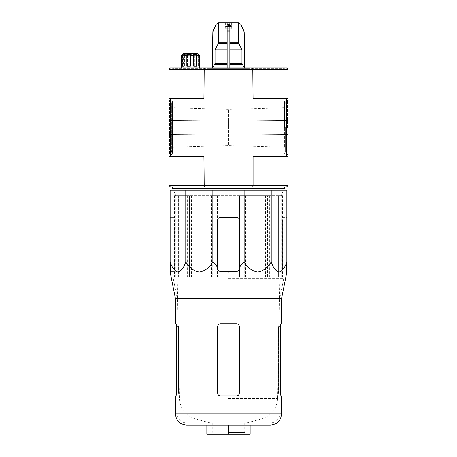 <?xml version="1.0" encoding="UTF-8"?>
<svg xmlns="http://www.w3.org/2000/svg" width="457" height="457" viewBox="0 0 457 457"><rect width="100%" height="100%" fill="white"/><g stroke="black" fill="none" stroke-linecap="round" stroke-linejoin="round"><path stroke-width="0.34" stroke-dasharray="2.29 1.71" d="M175.465 298.672L281.535 298.672M170.141 271.435C170.141 272.269 170.141 272.269 170.141 271.435L170.581 271.435L170.478 268.727L174.368 268.727L173.9 271.435L170.581 271.435L173.9 271.435L173.3 271.435L173.9 271.435L174.368 268.727L170.478 268.727M170.141 267.088L170.141 261.77C172.032 267.579 174.637 271.012 177.95 272.064C181.275 271.035 183.885 267.602 185.782 261.77C189.049 267.579 193.557 271.012 199.303 272.064C205.062 271.035 209.58 267.602 212.865 261.77L212.865 190.255L170.141 190.255L170.141 267.088M216.847 266.3L217.675 267.088L217.675 268.727C217.835 270.367 218.737 271.264 220.383 271.435L236.617 271.435L220.383 271.435C218.749 271.281 217.846 270.378 217.675 268.727C217.846 270.378 218.743 271.281 220.383 271.435L236.617 271.435C238.263 271.269 239.165 270.367 239.325 268.727L239.325 267.088L240.154 266.3M224.667 271.435C227.22 272.269 229.774 272.269 232.333 271.435M244.135 190.255L244.135 261.77C247.408 267.579 251.916 271.012 257.657 272.064C263.415 271.035 267.939 267.602 271.218 261.77C273.109 267.579 275.714 271.012 279.027 272.064C282.352 271.035 284.962 267.602 286.859 261.77L286.859 217.315L283.1 217.315L283.7 217.315L283.1 217.315L282.632 220.023L283.1 217.315L286.859 217.315L286.859 220.023L282.632 220.023L282.632 268.727L283.1 271.435L283.7 271.435L283.1 271.435L282.632 268.727L282.632 220.023L286.859 220.023L286.859 261.77L286.859 190.255L212.865 190.255M286.859 271.435L286.419 271.435M228.5 190.255L283.7 190.255L228.5 190.255M174.368 220.023L174.368 268.727L174.368 220.023L173.9 217.315L174.368 220.023L170.141 220.023L174.368 220.023M173.9 217.315L170.141 217.315L173.9 217.315M217.675 268.727L217.675 220.023A2.708 2.708 0 0 1 220.383 217.315L236.617 217.315L220.383 217.315C218.749 217.469 217.846 218.372 217.675 220.023L217.675 267.088L217.675 220.023C217.846 218.372 218.743 217.469 220.383 217.315L236.617 217.315C238.251 217.469 239.154 218.372 239.325 220.023C239.154 218.372 238.257 217.469 236.617 217.315A2.708 2.708 0 0 1 239.325 220.023L239.325 268.727C239.154 270.378 238.257 271.281 236.617 271.435C238.251 271.281 239.154 270.378 239.325 268.727M225.301 26.746L225.667 26.386L231.333 26.386L231.699 26.746L225.301 26.746L225.255 28.191L231.745 28.191L225.301 28.191L225.301 26.746L231.699 26.746L231.699 28.191L231.699 26.746L231.333 26.386L225.667 26.386L225.301 26.746M228.5 22.85L231.385 22.85L228.5 22.85M238.411 22.85L238.331 42.769L241.964 49.984L241.964 63.432L244.301 67.95L229.854 67.95L229.854 22.85L238.331 22.85M213.059 30.825L216.121 24.41L218.589 22.85L229.854 22.85L229.854 49.082L229.854 42.769L238.331 42.769M227.146 22.85L227.146 67.95L227.146 64.334L214.796 64.334L212.699 67.95L212.231 67.95L213.116 30.825M229.854 22.85L229.854 24.41L227.146 24.41L227.146 42.769L218.669 42.769L215.281 49.082L227.146 49.082L227.146 43.672L218.429 43.672M241.719 49.082L229.854 49.082L229.854 67.95L227.146 67.95L227.146 30.825L229.854 30.825L229.854 42.769M240.953 24.41L243.941 30.825M244.769 67.95L243.884 30.825M212.231 67.95L229.854 67.95L229.854 63.432L241.964 63.432M241.964 49.984L229.854 49.984L229.854 63.432M215.281 49.082L215.036 49.984L227.146 49.984L227.146 49.082M227.146 49.984L227.146 63.432L215.036 63.432L214.796 64.334M218.669 22.85L218.669 42.769M215.036 49.984L215.036 63.432M229.854 67.95L244.301 67.95M227.146 67.95L212.699 67.95M228.5 67.95L249.248 67.95L228.5 67.95M198.207 57.125L184.057 57.125L198.207 57.125L198.292 54.417L198.292 66.145L196.39 66.145L197.178 66.145L197.178 55.32L196.047 53.515L185.182 53.515L197.835 53.515M183.4 53.515L196.047 53.515M182.497 66.145L182.497 54.417L183.326 54.417L183.326 66.145L181.6 66.145L181.6 55.32M183.326 54.417L182.423 55.32L184.428 55.32L184.914 54.417L187.976 54.417L187.49 55.32L190.877 55.32L190.666 54.417L194.179 54.417L194.391 55.32L197.178 55.32M190.615 67.95L199.635 67.95L190.615 67.95M190.877 55.32L190.877 66.145L194.391 66.145L190.877 66.145M194.391 55.32L194.391 66.145M199.635 55.32L199.081 55.32L199.081 66.145L197.178 66.145M182.423 55.32L182.423 66.145L181.6 66.145M184.428 55.32L184.428 66.145L187.976 66.145L184.428 66.145M187.49 55.32L187.49 66.145M284.42 147.211L284.42 107.743L284.42 147.211L228.5 145.52L228.5 109.44L228.5 145.52L172.58 147.211L172.58 107.743L172.58 147.211M286.585 98.615L253.069 98.615L252.784 67.95L170.415 67.95L168.97 69.39L288.03 69.39L288.03 98.615L286.585 98.615L286.585 156.34L253.069 156.34L286.585 156.34M288.03 98.615L253.069 98.615L288.03 98.615L288.03 156.34L253.069 156.34L253.069 185.565L203.931 185.565L203.931 156.34L168.97 156.34L203.931 156.34L168.97 156.34L168.97 98.615L203.931 98.615L168.97 98.615L168.97 69.39M170.415 98.615L170.415 156.34M182.172 67.95L284.42 67.95L172.58 67.95L182.172 67.95L182.172 68.31L172.58 68.31L284.42 68.31L182.172 68.31M252.784 67.95L286.585 67.95L288.03 69.39M168.97 155.077L168.97 99.877L168.97 155.077L169.513 154.54L169.513 100.42L169.513 154.54L172.215 154.54L172.215 100.42L172.215 154.54L172.58 154.175L172.58 100.78L172.58 154.175M168.97 127.48L168.97 120.534L168.97 127.48M288.03 156.34L288.03 185.565L286.585 187.01L204.216 187.01L203.931 185.565L168.97 185.565L168.97 156.34M288.03 127.48L288.03 99.877L288.03 127.48M204.216 67.95L203.931 98.615L168.97 98.615M204.216 187.01L170.415 187.01L168.97 185.565M228.5 187.01L284.42 187.01L228.5 187.01M288.03 185.565L253.069 185.565L252.784 187.01M249.248 67.95L249.248 68.31L207.752 68.31L249.248 68.31M228.5 127.48L228.5 121.076L228.5 127.48M284.42 127.48L284.42 100.78L284.42 127.48M287.487 127.48L287.487 100.42L287.487 127.48M172.58 150.273L172.58 104.687L172.58 150.273L171.421 151.575L171.421 103.379L171.421 152.09L172.58 153.392L172.58 101.563L172.58 153.392M199.081 55.32L198.292 54.417M198.207 54.417L197.418 53.515M184.394 54.931L184.394 57.125M196.841 54.417L196.841 57.125M182.154 66.145L184.057 66.145M184.839 54.417L184.839 66.145M196.39 54.417L196.39 66.145M199.081 66.145L198.292 66.145M186.844 66.145L190.358 66.145M190.569 54.417L190.569 66.145M193.745 66.145L196.807 66.145M193.254 54.417L193.254 66.145M198.812 66.145L199.635 66.145M197.91 54.417L197.91 66.145M198.732 55.246L198.732 66.145M182.423 66.145L183.326 66.145M187.976 54.417L187.976 66.145M184.914 54.417L184.914 66.145M194.179 54.417L194.179 66.145M190.666 54.417L190.666 66.145M228.5 25.015L231.385 25.015L228.5 25.015M228.5 25.558L231.928 25.558L228.5 25.558M228.5 28.802L231.928 28.802L228.5 28.802M225.667 26.386L231.333 26.386L225.667 26.386M172.58 188.45L284.42 188.45M280.015 195.67L282.455 195.67L280.015 195.67L280.015 276.845L282.455 276.845L240.154 276.845L282.455 276.845L280.015 276.845L281.175 276.845L280.015 276.845L280.015 195.67M278.61 195.67L263.786 195.67L282.455 195.67L278.61 195.67L278.61 276.845L278.61 195.67M263.786 195.67L239.502 195.67L269.402 195.67L263.786 195.67L263.786 276.845L263.786 195.67M239.502 195.67L212.271 195.67L245.386 195.67L239.502 195.67L239.502 276.845L240.154 276.845L217.498 276.845L239.502 276.845L239.502 195.67M212.271 195.67L189.387 195.67L212.271 195.67L211.614 195.67L212.271 195.67L212.271 276.845L211.614 276.845L217.498 276.845L193.214 276.845L212.271 276.845L212.271 195.67M189.387 195.67L176.985 195.67L189.387 195.67L187.599 195.67L189.387 195.67L189.387 276.845L187.599 276.845L193.214 276.845L178.39 276.845L189.387 276.845L189.387 195.67M176.985 195.67L174.545 195.67L176.985 195.67L176.985 276.845L174.545 276.845L178.39 276.845L174.545 276.845L176.985 276.845L175.825 276.845L176.985 276.845L176.985 195.67M228.5 276.845L279.758 276.845L228.5 276.845M217.498 195.67L211.614 195.67L217.498 195.67L217.498 276.845L217.498 195.67M193.214 195.67L187.599 195.67L193.214 195.67L193.214 276.845L193.214 195.67M178.39 195.67L174.545 195.67L178.39 195.67L178.39 276.845L178.39 195.67M174.545 195.67L174.545 276.845L174.545 195.67M175.945 195.67L175.945 276.845L175.945 195.67M187.599 195.67L187.599 276.845L187.599 195.67M191.426 195.67L191.426 276.845L191.426 195.67M211.614 195.67L211.614 276.845L211.614 195.67M216.847 195.67L216.847 276.845L216.847 195.67M240.154 195.67L240.154 276.845L240.154 195.67M245.386 195.67L245.386 276.845L245.386 195.67M244.729 276.845L244.729 195.67L244.729 276.845M265.574 195.67L265.574 276.845L265.574 195.67M269.402 195.67L269.402 276.845L269.402 195.67M267.613 276.845L267.613 195.67L267.613 276.845M281.055 195.67L281.055 276.845L281.055 195.67M282.455 195.67L282.455 276.845L282.455 195.67M186.65 425.13L270.35 425.13M206.855 425.13L228.5 425.13L206.855 425.13L206.855 434.15L228.5 434.15L228.5 425.13L250.145 425.13L250.145 434.15L228.5 434.15M281.535 395.905L279.084 395.905L278.576 393.203L278.576 326.452L280.421 326.452L278.576 326.452L278.576 393.203L280.421 393.203L280.421 326.452L280.912 323.75L279.084 323.75L279.73 323.75L279.084 323.75L278.576 326.452L279.084 323.75L281.535 323.75M228.5 422.965L270.71 422.965L228.5 422.965M280.421 393.203L278.576 393.203L279.084 395.905L280.912 395.905M176.579 326.452L178.424 326.452L176.579 326.452L176.579 393.203L176.088 395.905L177.916 395.905L178.424 393.203L178.424 326.452L177.916 323.75L177.27 323.75L177.916 323.75L178.424 326.452L178.424 393.203L177.916 395.905L175.465 395.905M177.916 323.75L176.088 323.75L177.916 323.75M175.465 323.75L176.088 323.75M236.617 323.75L220.383 323.75C218.749 323.899 217.846 324.801 217.675 326.452L217.675 393.203C217.846 394.854 218.749 395.751 220.383 395.905L236.617 395.905C238.251 395.756 239.154 394.854 239.325 393.203C239.154 394.854 238.251 395.751 236.617 395.905L220.383 395.905C218.749 395.756 217.846 394.854 217.675 393.203C217.846 394.848 218.749 395.751 220.383 395.905L236.617 395.905C238.251 395.756 239.154 394.854 239.325 393.203L239.325 326.452C239.154 324.801 238.251 323.899 236.617 323.75C238.251 323.899 239.154 324.801 239.325 326.452L239.325 393.203L239.325 326.452C239.154 324.801 238.251 323.904 236.617 323.75L228.5 323.75L236.617 323.75M220.383 323.75L228.5 323.75L220.383 323.75C218.749 323.899 217.846 324.801 217.675 326.452C217.846 324.801 218.749 323.899 220.383 323.75M217.675 326.452L217.675 393.203L217.675 326.452M228.5 298.495L279.73 298.495L228.5 298.495M228.5 278.65L283.7 278.65L228.5 278.65M271.218 261.77L271.218 190.255M185.782 261.77L185.782 190.255M228.5 432.345L244.735 432.345L228.5 432.345M286.522 268.727L282.632 268.727L286.522 268.727M229.854 43.672L238.571 43.672M229.854 64.334L242.204 64.334M192.391 67.95L192.391 68.31M190.032 67.95L190.032 68.31M174.283 67.95L174.283 68.31M284.528 127.48L284.528 101.82L284.528 127.48M285.579 127.48L285.579 152.09L285.579 127.48M284.785 127.48L284.785 100.42L284.785 127.48M172.472 150.524L172.472 104.43L172.472 150.524M171.421 152.09L171.421 102.871L171.421 152.09M172.472 153.141L172.472 101.82L172.472 153.141M227.146 31.921L229.854 31.921M175.465 413.945L281.535 413.945M228.5 413.945L279.73 413.945L228.5 413.945M178.424 393.203L176.579 393.203L178.424 393.203M228.5 418.932L261.593 418.932L228.5 418.932M228.5 398.401L277.639 398.401L228.5 398.401M284.42 107.743L228.5 109.44L172.58 107.743M188.621 67.95L188.621 68.31M172.58 67.95L172.58 68.31M284.42 67.95L284.42 68.31M207.752 67.95L207.752 68.31M201.44 67.95L201.44 68.31M228.5 121.076L168.97 120.534L228.5 121.076L288.03 120.534L228.5 121.076M228.5 133.884L168.97 134.427L228.5 133.884L288.03 134.427L228.5 133.884M284.42 101.563L285.688 103.128L284.42 104.687M284.42 153.392L285.688 151.833L284.42 150.273M285.688 127.48L285.688 151.833L285.688 127.48M288.03 99.877L287.487 100.42L284.785 100.42L284.42 100.78M288.03 155.077L287.487 154.54L284.785 154.54L284.42 154.175M172.58 101.563L171.312 103.128L172.58 104.687M171.312 103.128L171.312 151.833L171.312 103.128M168.97 99.877L169.513 100.42L172.215 100.42L172.58 100.78M225.615 22.85L225.615 25.015L225.073 25.558L225.073 28.802M231.385 22.85L231.385 25.015L231.928 25.558L231.928 28.802M225.255 28.191L225.255 28.802M231.745 28.191L231.745 28.802M281.175 276.845L281.175 195.67L283.608 190.255M175.825 276.845L175.825 195.67L173.392 190.255M279.73 395.905L279.73 413.945C279.198 419.423 276.194 422.428 270.71 422.965M177.27 395.905L177.27 413.945C177.802 419.423 180.806 422.428 186.29 422.965M173.3 271.435L173.3 278.65L177.27 298.495L177.27 323.75M283.7 271.435L283.7 278.65L279.73 298.495L279.73 323.75M173.3 190.255L173.3 217.315M283.7 190.255L283.7 217.315M246.54 422.965L261.593 418.932C271.498 415.647 276.845 408.804 277.639 398.401L279.758 276.845M210.46 422.965L195.407 418.932C185.502 415.647 180.155 408.804 179.361 398.401L177.242 276.845M212.265 422.965L212.265 432.345L210.46 434.15M244.735 422.965L244.735 432.345L246.54 434.15"/><path stroke-width="0.69" d="M286.859 271.435C286.859 272.269 286.859 272.269 286.859 271.435C286.859 272.269 286.859 272.269 286.859 271.435L286.419 271.435L286.859 261.77C284.968 267.579 282.363 271.012 279.05 272.064C275.725 271.035 273.115 267.602 271.218 261.77C267.951 267.579 263.443 271.012 257.697 272.064C251.938 271.035 247.42 267.602 244.135 261.77L239.325 267.088L239.325 268.727C239.165 270.367 238.263 271.264 236.617 271.435L232.333 271.435C229.78 272.269 227.226 272.269 224.667 271.435L232.333 271.435M286.859 272.064L281.535 298.672L175.465 298.672L170.141 272.064M217.675 268.727L217.675 267.088L217.675 268.727C217.835 270.367 218.737 271.269 220.383 271.435L224.667 271.435M239.325 268.727L239.325 220.023A2.708 2.708 0 0 0 236.617 217.315L220.383 217.315A2.708 2.708 0 0 0 217.675 220.023L217.675 267.088L212.865 261.77C209.592 267.579 205.084 271.012 199.343 272.064C193.585 271.035 189.061 267.602 185.782 261.77C183.891 267.579 181.286 271.012 177.973 272.064C174.648 271.035 172.038 267.602 170.141 261.77L170.581 271.435L170.141 271.435C170.141 272.269 170.141 272.269 170.141 271.435M170.478 268.727L170.141 267.088L170.141 190.255L286.859 190.255L286.859 267.088L286.419 271.435M212.865 190.255L212.865 261.77L216.847 266.3M240.154 266.3L244.135 261.77L244.135 190.255M229.854 67.95L229.854 22.85L238.503 22.85L240.879 24.41L238.411 22.85M212.231 67.95L212.859 31.921L216.121 24.41L218.589 22.85L218.669 42.769L215.036 49.984L215.036 63.432L212.699 67.95M229.854 22.85L218.669 22.85M238.331 22.85L238.331 42.769L241.719 49.082L229.854 49.082L229.854 49.984L241.964 49.984L241.719 49.082M241.964 49.984L241.964 63.432L244.301 67.95M244.769 67.95L244.141 31.921L240.879 24.41L243.884 30.825M227.146 22.85L227.146 24.41L229.854 24.41L229.854 30.825L227.146 30.825L227.146 67.95M227.146 24.41L227.146 30.825L227.146 24.41M218.669 42.769L227.146 42.769L227.146 43.672L218.429 43.672M215.036 63.432L227.146 63.432L227.146 64.334L214.796 64.334M183.029 57.125L184.057 57.125L183.029 57.125L182.943 54.417L182.943 66.145M199.635 67.95L199.635 55.32L199.635 66.145L198.812 66.145L198.812 55.32L197.91 54.417L198.732 54.417L199.635 55.32L197.835 53.515L183.4 53.515L181.595 55.32L181.595 67.95M182.497 54.417L181.6 55.32L182.154 55.32L182.943 54.417M183.817 53.515L183.029 54.417M198.812 55.32L196.807 55.32L196.807 66.145L193.745 66.145L193.745 55.32L190.358 55.32L190.358 66.145L186.844 66.145L186.844 55.32L184.057 55.32L184.057 66.145L182.154 66.145L182.154 55.32M170.415 98.615L203.931 98.615L204.216 67.95L286.585 67.95L288.03 69.39L168.97 69.39L168.97 98.615L170.415 98.615L170.415 156.34L203.931 156.34L204.216 187.01L286.585 187.01L288.03 185.565L288.03 156.34L286.585 156.34L286.585 98.615L288.03 98.615L288.03 156.34M168.97 98.615L168.97 156.34L170.415 156.34M204.216 67.95L170.415 67.95L168.97 69.39M204.216 187.01L170.415 187.01L168.97 185.565L168.97 156.34M252.784 67.95L253.069 98.615L286.585 98.615M252.784 187.01L253.069 185.565L168.97 185.565M288.03 185.565L253.069 185.565L253.069 156.34L286.585 156.34M288.03 69.39L288.03 98.615M185.182 53.515L184.394 54.931M184.057 55.32L184.839 54.417L184.394 54.417M186.844 55.32L187.056 66.145M190.358 55.32L190.569 54.417L187.056 54.417M193.745 55.32L193.254 54.417L196.321 54.417L196.807 55.32M196.321 54.417L196.321 66.145M198.732 54.417L198.732 55.246M284.42 187.01L284.42 188.45L172.58 188.45L172.58 187.01M270.35 425.13L186.65 425.13C179.852 424.467 176.128 420.737 175.465 413.945L281.535 413.945C280.872 420.737 277.148 424.467 270.35 425.13M228.5 425.13L250.145 425.13L250.145 434.15L228.5 434.15L228.5 425.13M281.535 298.672L281.535 323.75L280.912 323.75L280.421 326.452L280.421 393.203L280.912 395.905L281.535 395.905L281.535 413.945M280.912 395.905L280.421 393.203M175.465 413.945L175.465 395.905L176.088 395.905L176.579 393.203L176.579 326.452L176.088 323.75L175.465 323.75L175.465 298.672M176.088 323.75L176.579 326.452M236.617 323.75L220.383 323.75C218.749 323.904 217.846 324.801 217.675 326.452L217.675 393.203C217.846 394.854 218.749 395.756 220.383 395.905L236.617 395.905C238.251 395.751 239.154 394.848 239.325 393.203L239.325 326.452C239.154 324.801 238.251 323.899 236.617 323.75M185.782 261.77L185.782 190.255M271.218 261.77L271.218 190.255M228.5 434.15L206.855 434.15L206.855 425.13M238.331 42.769L229.854 42.769M238.571 43.672L229.854 43.672M227.146 49.082L215.281 49.082M227.146 49.984L215.036 49.984M241.964 63.432L229.854 63.432M242.204 64.334L229.854 64.334M212.859 31.921L212.174 67.95M213.116 30.825L212.802 31.921M216.121 24.41L213.059 30.825M229.854 31.921L227.146 31.921M243.941 30.825L244.141 31.921M216.047 24.41L218.497 22.85M244.198 31.921L244.826 67.95M240.953 24.41L238.503 22.85M283.608 190.255L284.42 188.45M173.392 190.255L172.58 188.45"/></g></svg>
